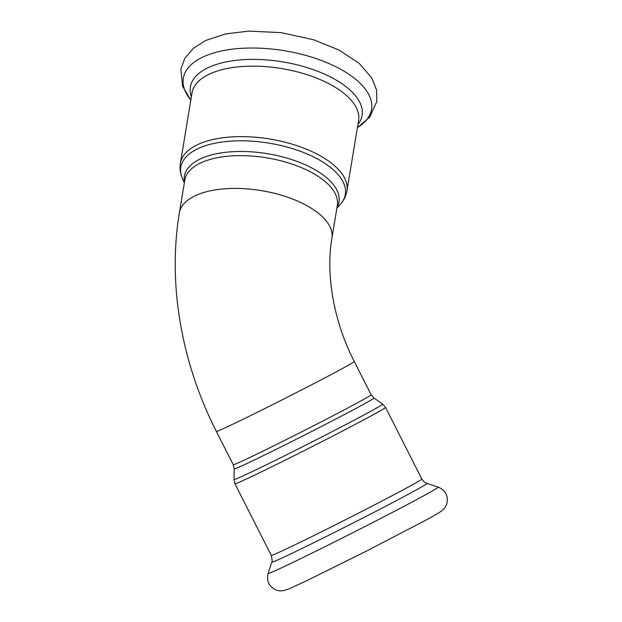 <?xml version="1.0" encoding="UTF-8"?>
<svg xmlns="http://www.w3.org/2000/svg" width="622" height="622" viewBox="0 0 622 622"><rect width="100%" height="100%" fill="white"/><g stroke="black" fill="none" stroke-linecap="round" stroke-linejoin="round"><path stroke-width="0.93" d="M252.563 460.832A78.356 1.641 153.1 0 1 234.206 468.895L233.25 464.712A77.307 1.625 -26.9 0 0 251.358 456.742A77.307 1.625 -26.9 0 0 327.53 418.59A77.307 1.625 -26.9 0 0 371.147 394.776L373.954 398.018A78.356 1.641 153.1 0 1 330.127 421.98A78.356 1.641 153.1 0 1 252.563 460.832M234.206 468.895L233.981 479.546A83.371 1.749 -26.9 0 0 253.512 470.978A83.371 1.749 -26.9 0 0 336.043 429.639A83.371 1.749 -26.9 0 0 382.685 404.137L373.954 398.018M233.25 464.712L216.355 431.396A77.307 1.625 -26.9 0 0 234.463 423.426A77.307 1.625 -26.9 0 0 331.884 374.156A77.307 1.625 -26.9 0 0 354.252 361.46L371.147 394.776M382.685 404.137L385.523 407.402A84.421 1.773 153.1 0 1 337.894 433.417A84.421 1.773 153.1 0 1 254.717 475.068A84.421 1.773 153.1 0 1 234.945 483.768L233.981 479.546M385.523 407.402L421.848 479.026A84.421 1.773 153.1 0 1 374.219 505.041A84.421 1.773 153.1 0 1 291.042 546.691A84.421 1.773 153.1 0 1 271.27 555.392C272.257 560.266 272.428 562.506 271.791 562.132L268.105 573.383C266.333 581.407 269.225 587.051 276.767 590.301L279.884 590.9L284.044 590.573L288.88 588.902L306.662 580.738L365.238 551.706L423.971 521.158C433.2 516.322 439.435 512.645 442.677 510.126L445.399 506.961L446.759 504.092C448.594 496.084 445.749 490.424 438.23 487.104A95.399 1.998 153.1 0 1 385.275 516.097A95.399 1.998 153.1 0 1 290.451 563.602A95.399 1.998 153.1 0 1 268.105 573.383M421.848 479.026C424.601 483.364 427.493 483.512 426.972 483.426A87.018 1.827 153.1 0 1 378.666 509.877A87.018 1.827 153.1 0 1 292.169 553.199A87.018 1.827 153.1 0 1 271.791 562.132M337 207.429A78.356 35.819 -170.6 0 0 295.186 160.764A78.356 35.819 -170.6 0 0 200.191 158.991A78.356 35.819 -170.6 0 0 184.454 182.176M200.401 163.065A77.307 35.345 9.4 0 1 288.383 162.91A77.307 35.345 9.4 0 1 337.342 205.346L331.915 238.125A77.307 35.345 9.4 0 0 302.222 203.231A77.307 35.345 9.4 0 0 194.974 195.844A77.307 35.345 9.4 0 0 179.377 212.872L184.804 180.092A77.307 35.345 9.4 0 1 200.401 163.065M184.314 183.016L182.238 178.009A83.371 38.113 9.4 0 1 197.617 148.814A83.371 38.113 9.4 0 1 302.883 152.242A83.371 38.113 9.4 0 1 340.444 204.195L336.86 208.269M180.372 163.337L192.035 92.857A84.421 38.595 -170.6 0 1 209.07 74.259A84.421 38.595 -170.6 0 1 305.145 74.088A84.421 38.595 -170.6 0 1 358.606 120.427L346.936 190.907A84.421 38.595 -170.6 0 0 293.475 144.568A84.421 38.595 -170.6 0 0 197.407 144.739A84.421 38.595 -170.6 0 0 180.372 163.337C179.602 168.329 180.225 173.219 182.238 178.009M357.417 127.603A95.399 43.61 -170.6 0 0 331.324 64.595A95.399 43.61 -170.6 0 0 202.585 57.185A95.399 43.61 -170.6 0 0 190.853 100.033M357.938 124.447A87.018 39.785 -170.6 0 0 316.582 70.861A87.018 39.785 -170.6 0 0 207.942 67.751A87.018 39.785 -170.6 0 0 191.374 96.869M234.945 483.768L271.27 555.392M426.972 483.426L438.23 487.104M346.936 190.907C346.057 195.883 343.888 200.315 340.444 204.195M354.252 361.46C333.291 320.828 325.703 273.431 331.915 238.125M216.355 431.396C181.43 362.836 167.497 283.741 179.377 212.872M190.845 100.049L182.588 86.233L180.885 69.089L184.882 58.25L193.613 48.088L205.602 40.508L225.304 33.985L248.543 31.1L281.082 32.639L313.457 39.722L338.904 49.985L359.174 63.335L371.855 78.069L376.535 89.98L376.823 101.526L369.686 117.2L357.417 127.627"/></g></svg>
